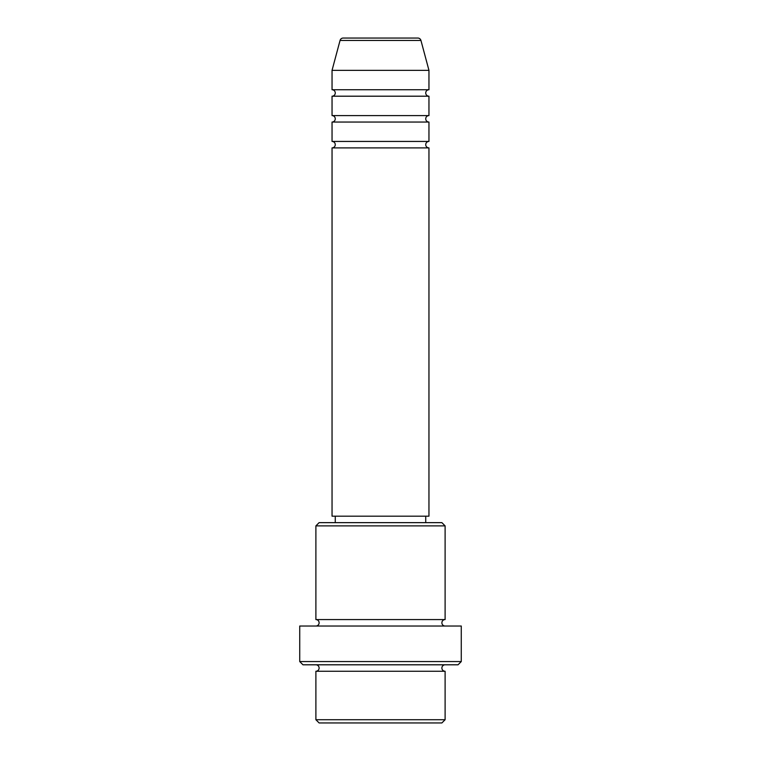 <?xml version="1.0" encoding="UTF-8"?>
<svg xmlns="http://www.w3.org/2000/svg" width="761" height="761" viewBox="0 0 761 761"><rect width="100%" height="100%" fill="white"/><g stroke="black" fill="none" stroke-linecap="round" stroke-linejoin="round"><path stroke-width="0.57" stroke-dasharray="3.81 2.85" d="M332.043 147.891L428.957 147.891M332.043 141.432L428.957 141.432M332.043 122.045L428.957 122.045M332.043 115.586L428.957 115.586M332.043 96.2L428.957 96.2M332.043 89.741L428.957 89.741M315.891 671.259L445.109 671.259M445.109 664.8L315.891 664.8L445.109 664.8M315.891 619.568L445.109 619.568M315.891 626.027L445.109 626.027L315.891 626.027M425.732 516.186L335.268 516.186L425.732 516.186M425.732 522.645L335.268 522.645L425.732 522.645M332.043 70.354L428.957 70.354M319.116 722.95L441.884 722.95M445.109 719.716L315.891 719.716M302.964 664.8L458.036 664.8M299.729 626.027L461.271 626.027M461.271 661.566L299.729 661.566M315.891 525.88L445.109 525.88M441.884 522.645L319.116 522.645M332.043 516.186L428.957 516.186M340.053 40.447L420.947 40.447"/><path stroke-width="1.14" d="M417.827 38.05L343.173 38.05L417.827 38.05A3.234 3.234 0 0 1 420.947 40.447L428.957 70.354L332.043 70.354L332.043 89.741A3.234 3.234 0 0 1 335.268 92.975A3.234 3.234 0 0 1 332.043 96.2L332.043 115.586A3.234 3.234 0 0 1 335.268 118.821A3.234 3.234 0 0 1 332.043 122.045L332.043 141.432A3.234 3.234 0 0 1 335.268 144.666A3.234 3.234 0 0 1 332.043 147.891L332.043 516.186L428.957 516.186L428.957 147.891L332.043 147.891M343.173 38.05A3.234 3.234 0 0 0 340.053 40.447L332.043 70.354M428.957 70.354L428.957 89.741A3.234 3.234 0 0 0 425.732 92.975A3.234 3.234 0 0 0 428.957 96.2L428.957 115.586A3.234 3.234 0 0 0 425.732 118.821A3.234 3.234 0 0 0 428.957 122.045L428.957 141.432A3.234 3.234 0 0 0 425.732 144.666A3.234 3.234 0 0 0 428.957 147.891M441.884 722.95L319.116 722.95L315.891 719.716L445.109 719.716L441.884 722.95M315.891 525.88L319.116 522.645L441.884 522.645L445.109 525.88L315.891 525.88L315.891 619.568A3.234 3.234 0 0 1 319.116 622.802A3.234 3.234 0 0 1 315.891 626.027M458.036 664.8L302.964 664.8L299.729 661.566L461.271 661.566L458.036 664.8M315.891 664.8A3.234 3.234 0 0 1 319.116 668.025A3.234 3.234 0 0 1 315.891 671.259L315.891 719.716M445.109 664.8A3.234 3.234 0 0 0 441.884 668.025A3.234 3.234 0 0 0 445.109 671.259L315.891 671.259M445.109 525.88L445.109 619.568A3.234 3.234 0 0 0 441.884 622.802A3.234 3.234 0 0 0 445.109 626.027M428.957 122.045L332.043 122.045M428.957 141.432L332.043 141.432M335.268 516.186L335.268 522.645M425.732 516.186L425.732 522.645M445.109 619.568L315.891 619.568M461.271 661.566L461.271 626.027L299.729 626.027L299.729 661.566M445.109 671.259L445.109 719.716M428.957 89.741L332.043 89.741M428.957 96.2L332.043 96.2M428.957 115.586L332.043 115.586M420.947 40.447L340.053 40.447"/></g></svg>
